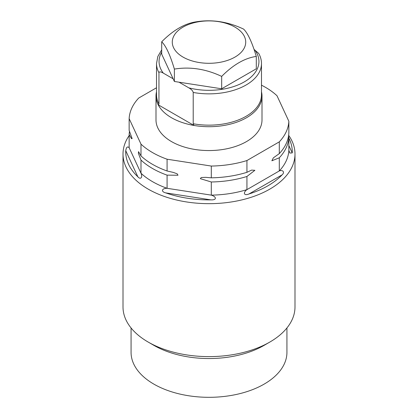 <?xml version="1.0" encoding="UTF-8"?>
<svg xmlns="http://www.w3.org/2000/svg" width="418" height="418" viewBox="0 0 418 418"><rect width="100%" height="100%" fill="white"/><g stroke="black" fill="none" stroke-linecap="round" stroke-linejoin="round"><path stroke-width="0.63" d="M158.95 72.675C159.331 71.499 160.778 71.645 163.292 73.113L173.136 78.793L174.379 81.473L179.019 82.194L188.868 87.874C191.434 89.363 192.881 90.889 193.21 92.456L193.21 123.749L193.989 125.452L158.171 104.772L158.95 103.972L158.95 72.675A52.485 30.3 0 0 1 156.515 63.557L156.515 94.855A52.485 30.3 0 0 0 158.95 103.972M243.621 29.108C247.848 33.221 252.07 42.322 256.291 56.414C244.749 58.081 233.207 64.748 221.671 76.4C205.902 68.965 190.138 66.53 174.379 69.085C170.152 54.988 165.93 45.886 161.709 41.784C173.251 30.122 184.793 23.46 196.329 21.793C212.098 19.238 227.862 21.679 243.621 29.108M179.019 82.194L221.671 88.788L256.291 68.803L256.291 56.414M234.963 27.107A36.721 21.198 180 0 1 234.963 57.088A36.721 21.198 180 0 1 183.037 57.088A36.721 21.198 180 0 1 183.037 27.107A36.721 21.198 180 0 1 234.963 27.107M174.379 81.473L174.379 69.085M173.136 78.793L161.709 54.173L161.709 41.784M221.671 88.788L221.671 76.4M193.21 92.456A52.485 30.3 180 0 0 261.485 63.557C261.469 60.061 260.55 56.686 258.726 53.426L254.06 49.486M261.485 91.84A53.002 30.598 180 0 1 262.002 96.109A53.002 30.598 180 0 1 246.479 117.745A53.002 30.598 180 0 1 193.989 125.452A53.002 30.598 0 0 1 158.171 104.772A53.002 30.598 180 0 1 155.998 96.109A53.002 30.598 180 0 1 156.515 91.84M262.002 96.109L262.002 119.956A53.002 30.598 180 0 1 246.479 141.592A53.002 30.598 180 0 1 188.717 148.228A53.002 30.598 180 0 1 155.998 119.956L155.998 96.109M288.477 136.378L288.854 137.209L288.854 150.365A79.885 46.121 0 0 1 279.302 170.936L246.933 189.626C242.832 192.62 243.882 196.094 248.987 193.978A83.276 48.08 0 0 0 267.886 185.801A83.276 48.08 0 0 0 282.051 174.891C284.982 172.472 283.038 169.509 279.302 170.936L279.302 157.785L271.872 160.784L273.362 157.842L279.302 153.625L279.302 141.859A79.885 46.121 0 0 0 288.854 121.283L277.003 95.753A79.885 46.121 0 0 0 261.485 85.183M279.302 141.859L246.933 160.543A79.885 46.121 0 0 1 211.299 166.056L167.085 159.216A79.885 46.121 0 0 1 140.997 144.153L129.146 118.628A79.885 46.121 0 0 1 138.698 98.052L156.515 87.764M279.302 153.625A79.885 46.121 0 0 0 288.854 133.055L288.854 121.283M288.854 137.209A79.885 46.121 180 0 1 279.302 157.785M211.299 177.828A79.885 46.121 0 0 0 246.933 172.315L251.62 170.1L254.881 170.309L246.933 176.469A79.885 46.121 0 0 1 211.299 181.982L200.347 178.669L201.215 177.535L205.672 177.336L211.299 177.828L211.299 166.056M140.997 155.924A79.885 46.121 0 0 0 167.085 170.988L173.219 172.388L177.164 173.815L177.995 175.231L167.085 175.142A79.885 46.121 180 0 1 140.997 160.078L138.379 153.281L138.541 151.645L140.997 155.924L140.997 144.153M129.146 118.628L129.146 130.4L132.135 138.577L131.471 138.661L129.146 134.554A79.885 46.121 0 0 1 129.523 131.231M167.085 170.988L167.085 159.216M246.933 176.469L246.933 189.626A79.885 46.121 180 0 1 211.299 195.138L167.085 188.299A79.885 46.121 180 0 1 140.997 173.235L129.146 147.711L129.146 134.554M129.146 147.711C127.464 146.133 126.325 147.131 125.745 150.71A83.276 48.08 0 0 0 137.846 176.788C140.505 179.959 142.914 177.467 140.997 173.235L140.997 160.078M165.732 192.886A83.276 48.08 0 0 0 210.897 199.872L165.732 192.886C160.491 191.554 162.032 188.241 167.085 188.299L167.085 175.142M246.933 172.315L246.933 160.543M210.897 199.872C216.973 200.18 216.592 196.763 211.299 195.138L211.299 181.982M288.854 150.365L289.878 153.061L292.255 152.899A83.276 48.08 0 0 0 288.854 138.159M129.146 135.599A85.993 49.648 0 0 0 123.007 154.023A85.993 49.648 0 0 0 148.197 189.129A85.993 49.648 0 0 0 269.803 189.129A85.993 49.648 0 0 0 294.993 154.023A85.993 49.648 0 0 0 288.645 135.301M123.007 154.023L123.007 306.969A85.993 49.648 0 0 0 148.197 342.076A85.993 49.648 0 0 0 269.803 342.076L269.803 342.076A85.993 49.648 0 0 0 294.993 306.969L294.993 154.023M264.108 345.362L269.803 342.076L264.108 345.362A77.936 44.998 0 0 1 153.892 345.362L148.197 342.076M286.936 327.947L286.936 352.322A77.936 44.998 180 0 1 264.108 384.137A77.936 44.998 180 0 1 179.176 393.892A77.936 44.998 180 0 1 131.064 352.322L131.064 327.947M163.292 73.113A49.946 28.837 180 0 1 161.709 52.213M254.708 49.862A49.946 28.837 180 0 1 244.316 81.876A49.946 28.837 180 0 1 188.868 87.874M261.485 63.557L261.485 94.855A52.485 30.3 180 0 1 193.21 123.749M137.846 176.788L125.745 150.71M282.051 174.891L248.987 193.978M288.854 145.563L292.255 152.899M161.709 49.841L157.842 56.472L156.515 63.557"/></g></svg>
